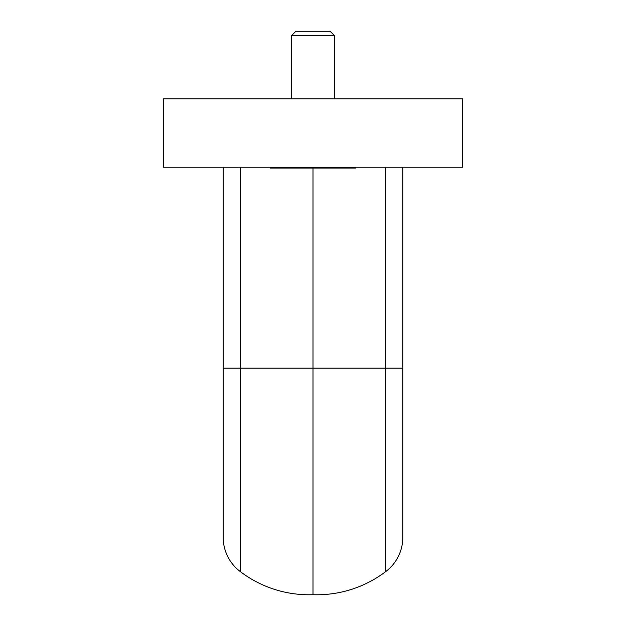 <?xml version="1.0" encoding="UTF-8"?>
<svg xmlns="http://www.w3.org/2000/svg" width="626" height="626" viewBox="0 0 626 626"><rect width="100%" height="100%" fill="white"/><g stroke="black" fill="none" stroke-linecap="round" stroke-linejoin="round"><path stroke-width="0.94" d="M313 167.236L163.386 167.236L163.386 98.838L462.614 98.838L462.614 167.236L313 167.236M313 594.7L313 368.143L402.768 368.143L402.768 539.127A42.748 42.748 0 0 1 385.671 571.616A113.705 113.705 0 0 1 313 594.7A113.705 113.705 0 0 1 240.329 571.616A42.748 42.748 0 0 1 223.232 539.127L223.232 167.236M223.232 368.143L313 368.143L313 168.089M402.768 368.143L402.768 167.236M334.37 35.494L291.63 35.494L295.816 31.3L330.184 31.3L334.37 35.494L334.37 98.838M291.63 35.494L291.63 98.838M270.252 167.236L270.252 168.089L355.748 168.089L355.748 167.236M240.329 571.616L240.329 167.236M385.671 571.616L385.671 167.236"/></g></svg>
